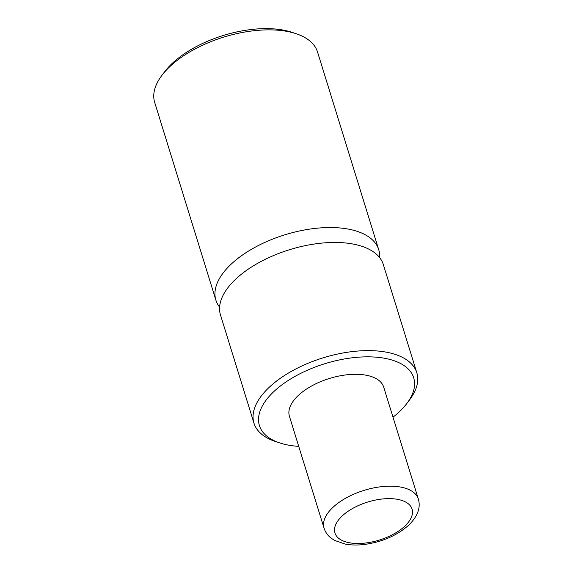 <?xml version="1.0" encoding="UTF-8"?>
<svg xmlns="http://www.w3.org/2000/svg" width="573" height="573" viewBox="0 0 573 573"><rect width="100%" height="100%" fill="white"/><g stroke="black" fill="none" stroke-linecap="round" stroke-linejoin="round"><path stroke-width="0.86" d="M279.61 442.886L275.291 441.439A85.234 41.972 -17.2 0 1 253.982 423.182L220.498 315.014A85.234 41.972 -17.2 0 1 234.235 280.577A85.234 41.972 -17.2 0 1 320.493 243.239A85.234 41.972 -17.2 0 1 383.344 264.604L416.822 372.772A85.234 41.972 -17.2 0 1 409.559 399.875L406.816 403.507A80.75 39.759 162.8 0 0 375.881 357.151A80.75 39.759 162.8 0 0 272.433 392.956A80.75 39.759 162.8 0 0 279.61 442.886A80.75 39.759 162.8 0 0 298.726 446.36M219.609 307.114A85.234 41.972 -17.2 0 1 215.878 300.094A85.234 41.972 -17.2 0 1 229.615 265.657A85.234 41.972 -17.2 0 1 315.873 228.319A85.234 41.972 -17.2 0 1 378.724 249.685A85.234 41.972 -17.2 0 1 379.613 257.585M253.982 423.182A85.234 41.972 -17.2 0 1 267.72 388.738A85.234 41.972 -17.2 0 1 353.978 351.399A85.234 41.972 -17.2 0 1 416.822 372.772M393.006 417.18A80.75 39.759 162.8 0 0 400.685 410.454A80.75 39.759 162.8 0 0 406.816 403.507M378.724 249.685L317.535 52.007A85.234 41.972 162.8 0 0 296.227 33.75A85.234 41.972 162.8 0 0 168.426 67.979A85.234 41.972 162.8 0 0 161.951 75.314A85.234 41.972 162.8 0 0 154.689 102.417L215.878 300.094M161.951 75.314L164.702 71.682A80.75 39.759 -17.2 0 1 170.833 64.735A80.75 39.759 -17.2 0 1 291.908 32.303L296.227 33.75M324.053 528.191L289.422 416.299A49.342 24.302 -17.2 0 1 297.373 396.358A49.342 24.302 -17.2 0 1 347.31 374.742A49.342 24.302 -17.2 0 1 383.695 387.112L418.333 499.004A49.342 24.302 -17.2 0 0 381.947 486.635A49.342 24.302 -17.2 0 0 332.011 508.251A49.342 24.302 -17.2 0 0 324.053 528.191C325.371 532.231 327.756 535.576 331.223 538.219L334.625 540.432L345.268 544.085C351.392 545.217 358.061 545.303 365.266 544.35C383.301 541.657 398.063 534.989 409.566 524.352C417.896 515.707 420.818 507.263 418.333 499.004M341.444 516.681A40.375 19.883 162.8 0 0 351.278 543.061A40.375 19.883 162.8 0 0 405.562 525.434A40.375 19.883 162.8 0 0 395.735 499.054A40.375 19.883 162.8 0 0 341.444 516.681"/></g></svg>
